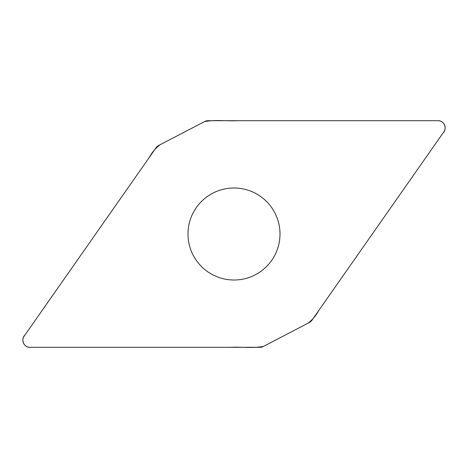 <?xml version="1.0" encoding="UTF-8"?>
<svg xmlns="http://www.w3.org/2000/svg" width="468" height="468" viewBox="0 0 468 468"><rect width="100%" height="100%" fill="white"/><g stroke="black" fill="none" stroke-linecap="round" stroke-linejoin="round"><path stroke-width="0.7" d="M208.008 120.691A7.084 7.084 0 0 0 204.738 121.493L158.623 145.501A7.084 7.084 0 0 0 156.096 147.718L24.143 336.164A7.084 7.084 0 0 0 29.946 347.309L259.992 347.309A7.084 7.084 0 0 0 263.262 346.507L309.377 322.505A7.084 7.084 0 0 0 311.904 320.282L443.857 131.836A7.084 7.084 0 0 0 438.054 120.691L208.008 120.691M234 188.001A45.999 45.999 0 0 0 194.161 257.002A45.999 45.999 0 0 0 273.839 257.002A45.999 45.999 0 0 0 234 188.001M29.946 347.309C23.821 347.589 20.528 339.353 24.857 335.141L149.368 157.324C152.106 152.281 155.657 148.093 160.015 144.776L204.452 121.645C215.204 119.498 226.652 121.276 237.68 120.691L438.054 120.691C444.179 120.411 447.472 128.647 443.143 132.859L318.632 310.676C315.894 315.719 312.343 319.907 307.985 323.224L263.548 346.355C252.796 348.502 241.348 346.724 230.32 347.309L29.946 347.309"/></g></svg>
